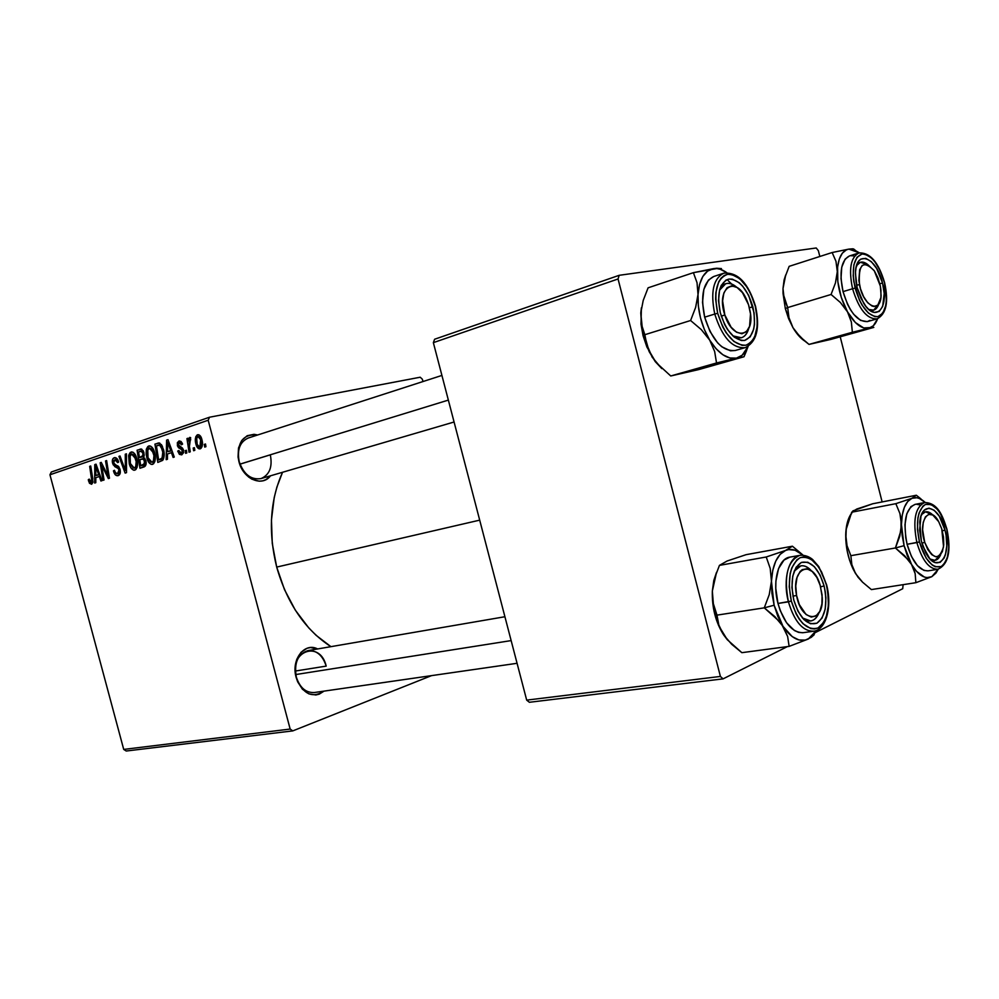 <?xml version="1.0" encoding="UTF-8"?>
<svg xmlns="http://www.w3.org/2000/svg" width="999" height="999" viewBox="0 0 999 999"><rect width="100%" height="100%" fill="white"/><g stroke="black" fill="none" stroke-linecap="round" stroke-linejoin="round"><path stroke-width="1.5" d="M296.154 677.434L296.303 677.01C293.943 662.874 297.802 654.083 307.904 650.624C316.546 650.099 322.64 655.257 326.198 666.108L295.392 671.028L326.198 666.108C320.242 639.922 288.711 650.711 296.303 677.01L295.279 672.789L295.629 663.511L296.828 659.24L301.049 652.285L307.068 648.264L310.477 647.564L317.62 648.95C304.533 641.932 290.859 659.627 296.154 677.434C302.859 694.143 312.163 698.701 324.051 691.121L319.218 694.168L315.834 694.979L308.841 693.855L302.447 689.248L297.677 681.842L296.154 677.434M270.317 454.845L239.997 464.16L270.317 454.845C272.665 466.958 269.555 474.875 260.989 478.596C251.011 480.069 243.756 474.425 239.223 461.7L242.657 470.254L248.514 476.935L251.96 479.208L259.216 481.193L262.737 480.831L266.009 479.595L270.504 475.811C262.138 487.325 243.032 479.021 238.936 461.613L239.223 461.7C236.913 449.712 239.91 441.82 248.239 438.024L441.92 375.424M517.07 663.299L314.285 692.532C305.831 692.894 299.837 687.724 296.303 677.01M276.698 567.082L479.695 520.142L276.698 567.082C287.1 603.371 305.182 629.894 330.944 646.665L316.146 635.352L308.716 627.847L295.342 610.189L284.503 589.647L276.698 567.082L272.277 543.506L271.453 519.98L274.226 497.527L276.91 487.025L282.542 472.277C269.992 500.299 268.044 531.905 276.698 567.082M126.236 751.023L292.782 730.893L431.556 675.624L292.782 730.893L290.16 729.058L208.179 420.242L49.95 474.775L123.714 749.412L290.16 729.058L292.782 730.893L126.236 751.023L123.714 749.412L126.236 751.023M154.583 452.572L154.92 461.313L153.596 463.761L151.274 464.423L148.951 462.574L147.065 458.666L146.104 453.783L146.416 449.038L147.877 446.466L150.562 446.091L153.047 448.626L154.583 452.572C153.534 448.314 151.686 446.091 149.026 445.904L146.266 449.712L146.865 457.992C147.939 462.125 149.775 464.273 152.372 464.435L152.597 464.373C155.419 462.112 156.081 458.179 154.583 452.572L153.409 452.759L154.57 452.522M167.507 453.971L167.445 459.278L166.209 459.677L166.583 440.147L167.994 439.672L174.276 457.043L173.114 457.43L171.441 452.672L167.507 453.971L171.441 452.672L173.114 457.43L174.276 457.043L167.994 439.672L166.583 440.147L166.209 459.677L167.445 459.278L167.507 453.971M91.646 484.278L89.448 483.241L88.312 479.67L89.286 479.108L90.709 482.292L91.858 481.381L89.673 466.346L90.709 465.996L92.994 482.23L91.646 484.278L92.795 478.771L90.709 465.996L89.673 466.346L91.683 478.683L91.184 482.292L89.286 479.108L88.312 479.67L88.636 481.231L89.698 481.006L88.636 481.231L91.646 484.278M120.067 469.505L120.105 473.514L117.845 475.699L115.335 474.85L113.461 470.854L114.473 470.292L115.547 472.902L117.158 473.688L118.731 472.852L119.168 470.666L118.244 468.481L113.199 464.835L112.288 461.363L112.8 458.916L114.848 457.604L117.333 459.041L118.669 462.087L117.645 462.624L116.746 460.527L114.935 459.702L113.674 460.739L113.624 462.799L114.435 464.198L118.519 466.421L120.067 469.505L113.624 462.799L114.922 459.702L117.645 462.624L118.569 461.7C117.682 458.841 116.346 457.48 114.535 457.654L114.236 457.742C112.5 458.441 111.95 460.289 112.587 463.261L114.798 466.608L118.357 468.606L119.043 470.017L117.507 473.638L115.422 472.727L114.473 470.292L113.461 470.854C114.323 474.3 115.797 475.911 117.882 475.699L118.194 475.611C120.105 474.825 120.729 472.789 120.067 469.505M126.436 453.821L126.511 472.652L125.137 473.101L118.943 456.381L120.03 456.006L125.337 470.354L125.275 454.22L126.436 453.821L125.275 454.22L125.337 470.354L120.03 456.006L118.943 456.381L125.137 473.101L126.511 472.652L126.436 453.821M136.776 458.529L137.138 467.145L135.852 469.567L133.591 470.204L131.306 468.381L129.458 464.51L128.796 455.02L130.207 452.485L132.83 452.122L135.265 454.632L136.776 458.529C135.739 454.32 133.916 452.122 131.331 451.935L128.646 455.681L129.271 463.848C130.332 467.919 132.13 470.054 134.653 470.217L134.877 470.167C137.625 467.944 138.262 464.06 136.776 458.529M205.519 443.993L205.931 446.703L204.72 447.102L204.283 444.405L205.519 443.993L204.283 444.405L204.72 447.102L205.931 446.703L205.519 443.993M145.842 460.402L145.33 466.034L139.96 468.256L137.1 450.199L141.371 449.051L143.494 451.311L144.231 455.169L143.569 457.305L145.842 460.402L143.569 457.305L143.893 452.535L141.371 449.051L137.1 450.199L139.96 468.256L144.231 466.858C146.029 465.834 146.566 463.673 145.842 460.402M95.792 477.672L95.804 482.679L94.693 483.041L94.78 464.61L96.041 464.173L101.948 480.669L100.911 481.019L99.338 476.498L95.792 477.672L99.338 476.498L100.911 481.019L101.948 480.669L96.041 464.173L94.78 464.61L94.693 483.041L95.804 482.679L95.792 477.672M102.348 469.268L104.046 479.995L102.984 480.332L100.162 462.774L101.261 462.4L108.004 475.886L105.544 460.939L106.618 460.576L109.465 478.221L108.354 478.583L101.586 465.122L102.348 469.268L101.586 465.122L108.354 478.583L109.465 478.221L106.618 460.576L105.544 460.939L108.004 475.886L101.261 462.4L100.162 462.774L102.984 480.332L104.046 479.995L102.348 469.268M181.768 454.857L179.408 454.358L177.735 451.098L178.833 450.487L180.919 453.271L182.492 451.585L181.843 449.625L178.609 447.814L177.485 445.941L177.36 442.657L179.096 440.996L181.019 441.446L182.293 443.356L182.567 444.155L181.456 444.78L180.544 443.057L179.221 442.732L178.396 444.567L179.158 446.278L182.692 448.389L183.629 452.584L181.768 454.857L183.516 450.149L182.293 447.964L178.471 444.942L179.37 442.694L181.456 444.78L182.567 444.155L179.121 440.996L177.385 445.616L182.392 450.686L181.244 453.246L178.833 450.487L177.735 451.098L179.008 451.086L177.797 451.336L181.768 454.857M162.7 460.364L157.817 462.425L154.945 444.118L159.478 443.019L162.3 446.041L164.161 453.808L162.7 460.364C164.435 457.417 164.685 453.696 163.411 449.175L159.116 442.944L154.945 444.118L157.817 462.425L162.7 460.364M201.848 439.373L202.123 446.491L200.899 448.476L198.963 448.801L196.016 444.468L195.754 436.8L197.128 434.965L198.913 434.79L201.848 439.373C201.111 436.326 199.763 434.765 197.802 434.702L197.565 434.765C195.205 436.663 194.693 439.897 196.016 444.468C196.791 447.415 198.139 448.888 200.075 448.863L200.275 448.813C202.572 446.953 203.097 443.806 201.848 439.373M194.405 447.652L194.817 450.337L193.631 450.724L193.194 448.052L194.405 447.652L193.194 448.052L193.631 450.724L194.817 450.337L194.405 447.652M189.448 446.366L190.247 451.835L189.048 452.222L186.938 438.598L188.137 438.199L188.561 441.021L189.922 437.387L190.709 439.847L189.735 439.797L189.173 441.258L189.448 446.366L190.634 437.624L189.698 437.412L188.561 441.021L188.137 438.199L186.938 438.598L189.048 452.222L190.247 451.835L189.448 446.366M186.413 450.274L186.825 452.947L185.639 453.334L185.202 450.674L186.413 450.274L185.202 450.674L185.639 453.334L186.825 452.947L186.413 450.274M209.515 417.22L420.204 377.222L209.515 417.22L208.179 420.242L290.16 729.058L123.714 749.412L49.95 474.775L51.311 472.028L209.515 417.22L208.179 420.242L49.95 474.775L51.311 472.028L209.515 417.22M422.977 381.556L422.365 379.22L420.204 377.222L422.365 379.22L422.977 381.556M529.383 702.285L723.076 678.87L787.349 646.615L723.076 678.87L720.404 676.435L618.056 278.983L433.354 342.645L526.685 700.124L720.404 676.435L723.076 678.87L529.383 702.285L526.685 700.124L529.383 702.285M815.109 632.679L902.709 588.723L903.121 584.665L902.709 588.723L815.109 632.679M434.602 339.248L619.168 275.312L816.22 247.977L619.168 275.312L618.056 278.983L720.404 676.435L526.685 700.124L433.354 342.645L434.602 339.248L433.354 342.645L618.056 278.983L619.168 275.312L434.602 339.248M882.129 501.935L840.209 336.8L882.129 501.935M819.829 256.481L818.343 250.637L816.22 247.977L818.343 250.637L819.829 256.481M238.936 461.613L238.062 456.98L238.499 447.989L241.708 440.522L247.165 435.726L254.021 434.315L257.68 434.977C242.794 433.641 236.538 442.52 238.936 461.613M205.544 444.143L204.283 444.405L205.544 444.143M141.858 449.238L137.1 450.199L141.858 449.238M141.034 449.026L139.81 449.263L141.034 449.026M139.448 457.567L138.549 451.935L140.871 451.161L142.807 452.984L143.956 452.747L142.807 452.984L142.845 455.631L144.218 455.357L141.246 456.968L144.018 456.393L139.448 457.567L143.931 456.643L139.448 457.567L142.845 455.631L142.807 452.984L141.633 451.161L138.549 451.935L139.448 457.567M140.747 465.784L139.773 459.677L142.482 458.803L144.718 460.714L145.866 460.477L144.718 460.714L143.881 464.647L146.054 464.198L142.82 465.097L146.004 464.435L140.747 465.784L145.941 464.685L140.747 465.784L144.78 463.411L143.631 458.878L139.773 459.677L140.747 465.784M130.394 463.611L129.271 463.848L130.394 463.611M130.295 455.344L128.646 455.681L130.295 455.344M130.382 463.561L129.858 456.73L131.568 454.046L135.627 458.703L136.751 458.479L135.627 458.703C136.838 463.024 136.438 466.158 134.415 468.106L137.013 467.557L134.291 468.131L130.382 463.561L133.167 467.994L134.615 468.019L135.714 466.695L136.164 461.501L134.028 455.194L131.868 453.983L130.107 455.806L130.382 463.561M120.08 456.143L118.943 456.381L120.08 456.143M126.498 470.104L125.337 470.354L126.498 470.104M126.486 466.296L125.275 466.558L126.486 466.296M126.436 453.983L125.275 454.22L126.436 453.983M114.56 470.616L113.461 470.854L114.56 470.616M120.23 473.051L117.72 473.576L120.23 473.051M120.142 469.792L119.043 470.017L120.142 469.792M119.68 468.331L118.357 468.606L119.68 468.331M118.918 466.908L116.408 467.42L118.918 466.908M117.919 465.959L114.798 466.608L117.919 465.959M113.699 463.037L112.587 463.261L113.699 463.037M114.91 457.604L114.236 457.742L114.91 457.604M118.644 462L117.545 462.225L118.644 462M117.457 459.203L115.16 459.665M89.336 479.458L88.312 479.67L89.336 479.458M93.019 481.893L91.184 482.292L93.019 481.893M92.745 478.459L91.683 478.683L92.745 478.459M90.734 466.133L89.673 466.346L90.734 466.133M96.104 464.335L94.78 464.61L96.104 464.335M100.387 476.286L99.338 476.498L100.387 476.286M95.829 475.512L95.767 466.296L96.728 466.096L95.767 466.296L97.165 470.429L98.202 470.217L97.165 470.429L98.664 474.575L99.688 474.35L95.829 475.512L99.8 474.675L95.829 475.512L98.664 474.575L95.767 466.296L95.829 475.512M101.324 462.537L100.162 462.774L101.324 462.537M109.053 475.661L108.004 475.886L109.053 475.661M108.304 471.053L107.193 471.291L108.304 471.053M106.631 460.714L105.544 460.939L106.631 460.714M104.808 469.243L103.634 469.48L104.808 469.243M102.56 464.922L101.586 465.122L102.56 464.922M178.933 450.849L177.735 451.098L178.933 450.849M183.591 452.734L181.244 453.246M183.591 450.437L182.392 450.686L183.591 450.437M183.242 449.338L181.843 449.625L183.242 449.338M182.617 448.301L180.394 448.763L182.617 448.301M178.609 445.367L177.385 445.616L178.609 445.367M179.508 440.934L178.846 441.071L179.508 440.934M168.057 439.86L166.583 440.147L168.057 439.86M172.602 452.435L171.441 452.672L172.602 452.435M167.582 451.685L167.645 441.92L168.719 441.708L167.645 441.92L169.131 446.278L170.292 446.041L169.131 446.278L170.717 450.636L171.865 450.399L167.582 451.685L172.003 450.774L167.582 451.685L170.717 450.636L167.645 441.92L167.582 451.685M159.815 443.144L154.945 444.118L159.815 443.144M158.941 442.932L157.655 443.194L158.941 442.932M158.629 459.902L156.431 445.866L161.551 444.73L159.59 445.117L162.238 449.438L163.424 449.2L162.238 449.438C163.686 454.645 162.974 457.979 160.09 459.428L163.599 458.866L158.629 459.902L162.1 458.079L162.787 452.21L160.901 446.191L159.59 445.117L158.079 445.304L156.431 445.866L158.629 459.902M148.027 457.754L146.865 457.992L148.027 457.754L147.502 450.774L149.263 448.052L153.409 452.759C154.633 457.13 154.208 460.314 152.123 462.287L154.795 461.738L151.998 462.325L148.014 457.704L150.537 462L152.335 462.212L153.471 460.864L153.946 455.594L151.786 449.2L149.575 447.977L147.765 449.837L148.014 457.704M147.952 449.375L146.266 449.712L147.952 449.375M149.388 445.841L148.751 445.979L149.388 445.841M197.265 444.218L196.016 444.468L197.265 444.218M197.165 443.868C196.166 440.571 196.428 438.099 197.964 436.438L200.649 439.76L201.885 439.51L200.649 439.76L199.85 447.152L202.06 446.69L199.738 447.177L197.352 444.518L199.413 447.19L201.011 445.267L200.649 439.76L198.838 436.551L197.64 436.6L196.703 438.549L197.165 443.868M194.43 447.789L193.194 448.052L194.43 447.789M188.162 438.361L186.938 438.598L188.162 438.361M189.248 440.884L188.561 441.021L189.248 440.884M186.438 450.424L185.202 450.674L186.438 450.424M783.204 293.831L785.326 308.616L787.674 307.567L784.14 298.726L783.004 288.549L784.902 277.535L789.16 266.346L832.155 252.522L835.963 261.288L837.299 271.628L835.451 282.942L831.081 294.48L840.371 302.485L847.489 311.825L851.348 321.978L852.372 332.255L873.825 327.397L830.918 339.398L873.825 327.397L863.723 327.947L855.381 322.54L847.489 311.825L841.295 297.44L837.824 281.668L837.599 267.033L839.297 259.066L842.319 253.197L846.453 249.8L848.85 249.113L832.155 252.522L789.16 266.346L784.902 277.535L783.004 288.549L784.103 279.92L785.714 274.925L783.004 288.549L783.029 293.344L785.326 308.616L792.969 327.672L788.985 317.769L787.674 307.567L831.081 294.48L787.674 307.567L783.204 293.831M868.755 309.428C873.488 311.601 876.86 309.715 878.883 303.771L873.688 310.152L868.755 309.428C873.488 311.601 876.86 309.715 878.883 303.771L873.688 310.152L868.755 309.428M882.542 283.042C889.422 307.704 875.773 323.264 863.71 303.334L857.154 287.7L856.056 282.292L855.494 272.065L856.056 267.657L858.753 261.051L860.776 259.128L865.771 258.341L871.353 261.663L876.685 268.519L882.542 283.042L884.202 293.469L882.679 306.443L879.195 311.413L874.275 312.45L868.655 309.34L865.858 306.343L860.813 298.014L857.154 287.7L855.431 273.601C855.381 248.689 876.61 256.78 882.542 283.042L879.844 283.753L882.542 283.042M859.065 252.897C850.673 257.105 848.513 269.056 852.572 288.748L855.132 288.074C851.273 268.694 853.596 257.342 862.075 253.996C871.44 254.67 878.895 264.248 884.465 282.692L880.394 271.054L874.724 261.526L871.553 258.004L865.109 254.158L862.075 253.996L856.992 257.255L853.858 264.872L853.196 275.699L853.845 281.818L859.352 300.012L862.137 305.219L868.443 313.112L874.937 316.671L877.934 316.658L882.879 313.099L885.826 305.382L886.413 300.324L884.465 282.692C888.298 301.448 886.125 312.774 877.934 316.658C868.606 316.596 861.001 307.068 855.132 288.074L852.572 288.748C848.538 269.305 850.624 257.38 858.828 252.972C869.954 252.248 878.546 262.138 884.602 282.667M858.828 252.972L849.387 255.969C841.133 260.377 839.023 272.265 843.031 291.621L852.572 288.748L843.031 291.621L847.489 304.183L850.436 309.665L853.683 314.298L860.626 320.417L867.219 321.641L870.067 320.342M854.058 249.338L855.281 250.262L852.871 248.801L848.85 249.113L854.058 249.75L859.327 252.834L848.85 249.113L832.155 252.522L835.963 261.288L837.299 271.628L835.451 282.942L831.081 294.48L840.371 302.485L847.489 311.825C840.659 299.063 837.262 285.664 837.299 271.628C837.949 258.129 841.807 250.624 848.85 249.113L853.745 248.988M817.07 342.495L830.918 339.398L809.015 344.405L852.372 332.255L809.015 344.405L799.999 336.688L792.969 327.672L788.586 318.631L785.326 308.616L787.674 307.567L788.985 317.769L792.744 327.26M792.744 327.272L792.969 327.672C796.603 333.841 800.536 338.311 804.782 341.084L798.151 335.09L792.969 327.672L796.166 332.367L804.307 340.671L809.015 344.405L812.1 343.619M877.634 318.681L873.313 325.799L868.88 328.209C861.737 329.32 854.607 323.851 847.489 311.825L851.348 321.978L852.372 332.255L868.88 328.209C872.764 327.247 875.673 324.076 877.634 318.681M853.733 255.869L850.511 255.707M849.45 255.944L845.104 259.141L841.745 267.17L841.008 278.584L843.031 291.621C849.375 312.15 857.592 322.128 867.644 321.528L877.134 318.843C867.132 319.405 858.94 309.378 852.572 288.748C858.89 309.29 867.057 319.33 877.047 318.868M856.568 265.622L860.376 262.275L868.056 264.81C863.286 260.889 859.465 261.164 856.568 265.622L860.376 262.275L868.056 264.81C863.286 260.889 859.465 261.164 856.568 265.622M856.568 285.152L859.477 284.653C858.191 264.173 863.111 259.528 874.25 270.692L880.344 286.026L880.943 290.097L880.906 297.577L877.809 305.095L874.15 306.518L872.04 306.019L867.644 302.66L863.586 296.628L860.501 288.836L858.865 280.494L859.652 269.792L862.174 265.472L865.883 264.198L867.994 264.785L874.437 270.979L877.996 277.959L880.344 286.026L881.093 295.379C880.781 314.66 863.261 306.381 859.477 284.653L856.568 285.152M721.266 316.208L724.824 314.947C715.284 287.262 736.563 274.338 746.977 300.562L748.538 304.707L742.432 292.632L737.112 287.537L731.718 285.801L727.06 287.7L723.85 293.007L722.614 300.924L724.824 314.947L731.106 327.197L736.5 332.205L741.907 333.766L746.49 331.68L749.575 326.286L750.511 313.961L748.538 304.707L750.212 311.725C755.132 337.899 732.804 341.471 724.824 314.947L721.266 316.208M736.862 287.387C729.345 281.219 723.563 282.168 719.505 290.234L725.724 283.704C729.233 282.667 732.954 283.891 736.862 287.387C729.345 281.219 723.563 282.168 719.505 290.234L725.724 283.704C729.233 282.667 732.954 283.891 736.862 287.387M239.985 464.123L448.351 400.099L239.985 464.123M748.738 328.434C747.327 333.541 744.879 336.651 741.395 337.774L732.742 335.839C740.409 340.259 745.741 337.799 748.738 328.434C747.327 333.541 744.879 336.651 741.395 337.774L732.742 335.839C740.409 340.259 745.741 337.799 748.738 328.434M682.217 373.276L698.626 369.605L743.993 356.755L698.626 369.605L670.741 375.974L655.981 362.437L649.213 351.71L641.533 324.575L640.784 312.962L643.069 335.714L644.842 334.702L641.533 324.575L640.784 312.962L643.206 300.474L648.089 287.824L693.406 272.665L697.027 282.717L698.014 294.518L695.629 307.405L690.596 320.517L701.261 329.57L709.69 340.097L714.647 351.486L716.533 362.974L743.993 356.755L747.989 346.753M752.859 306.83C756.555 325.237 753.82 336.438 744.655 340.459C734.34 340.597 726.223 331.381 720.291 312.799L718.518 300.662L719.567 289.972L721.116 285.702L725.898 280.145L728.958 279.058L732.304 279.146L739.31 282.792L742.719 286.176L748.701 295.454L754.07 312.787L754.495 324.176L753.696 329.171L750.212 336.838L744.655 340.459L741.345 340.534L734.265 337.163L727.522 329.545L724.612 324.475L720.291 312.799C716.608 293.806 719.492 282.555 728.958 279.058C739.272 279.508 747.24 288.761 752.859 306.83L749.4 307.729L752.859 306.83M724.063 273.102C713.373 278.246 710.264 291.895 714.76 314.048L717.682 313.286C713.411 291.271 716.77 278.271 727.734 274.275C739.66 274.85 748.85 285.552 755.319 306.381L750.524 293.256L747.277 287.487L739.697 278.634L731.605 274.4L727.734 274.275L724.2 275.524L721.128 278.097L718.643 281.918L715.833 292.695L715.634 299.225L717.682 313.286L722.689 326.798L726.061 332.655L733.865 341.458L742.045 345.329L745.866 345.229L749.325 343.768L752.284 341.009L754.632 337.088L757.205 326.386L757.342 320.005L755.319 306.381C759.577 327.597 756.43 340.547 745.866 345.229C733.953 345.442 724.55 334.802 717.682 313.286L714.76 314.048C710.301 292.232 713.286 278.621 723.701 273.214C737.699 271.853 748.313 282.892 755.544 306.343M723.701 273.214L713.711 276.511C703.246 281.918 700.224 295.467 704.657 317.17L714.76 314.048L704.657 317.17L709.952 331.381L717.519 342.744L721.802 346.778L730.469 350.811L735.252 350.499M731.63 284.016L728.146 280.644M675.898 374.712L716.533 362.974L670.741 375.974L655.981 362.437L646.89 347.015L643.069 335.714L640.996 324.088L641.395 307.842L640.784 312.962L643.206 300.474L648.089 287.824L693.406 272.665L697.027 282.717L698.014 294.518L699.562 284.453L702.846 276.461L707.629 271.079L713.548 268.631L693.406 272.665L716.795 268.556L720.179 269.243L726.785 272.64C722.202 269.405 717.781 268.069 713.548 268.631L716.745 268.244L713.548 268.631C704.495 270.492 699.312 279.133 698.014 294.518L695.629 307.405L690.596 320.517L644.842 334.702L690.596 320.517L701.261 329.57L709.69 340.097L704.395 329.595L700.511 317.932L698.338 305.956L698.014 294.518C697.489 310.539 701.373 325.736 709.69 340.097L714.647 351.486L716.533 362.974L736.438 358.129L729.869 357.992L722.901 354.782L716.008 348.688L709.69 340.097C718.393 353.609 727.309 359.615 736.438 358.129L743.993 356.755L746.64 350.474M721.453 268.594L716.745 268.244L721.453 268.594M661.825 368.619L655.219 361.576L649.213 351.71L647.077 346.091L644.842 334.702L643.069 335.714L652.16 357.167L661.825 368.619M748.139 346.366L742.157 355.232L736.438 358.129C741.583 356.855 745.491 352.934 748.139 346.366M713.798 276.473L708.416 280.12L703.858 289.348L702.522 302.372L704.657 317.17C712.15 340.522 722.327 351.636 735.202 350.512L745.266 347.615C732.442 348.713 722.265 337.512 714.76 314.048C722.215 337.4 732.329 348.601 745.129 347.652M930.194 559.09C934.714 561.725 938.198 560.264 940.671 554.695L935.002 560.339L930.194 559.09C934.714 561.725 938.198 560.264 940.671 554.695L935.002 560.339L930.194 559.09M924.712 542.257L921.94 543.256L924.712 542.257L927.821 549.562L931.767 554.67L935.913 556.83L939.647 555.744L942.382 551.585L943.743 545.029L943.518 537.075L941.757 528.896L943.556 546.803C938.948 561.238 932.666 559.727 924.712 542.257C917.582 521.066 929.432 504.045 938.61 521.503L941.757 528.896L938.723 521.703L932.779 515.034L928.77 514.348L925.411 516.883L923.251 522.29L922.614 529.77L924.712 542.257M921.528 514.585L925.536 511.8L932.941 515.134C928.558 510.789 924.749 510.614 921.528 514.585L925.536 511.8L932.941 515.134C928.558 510.789 924.749 510.614 921.528 514.585M908.428 559.964L911.55 564.472L904.083 545.679L895.416 547.976L904.607 555.731L911.55 564.472L915.159 573.651L915.883 582.692L871.39 589.585L862.462 582.092L855.594 573.638L851.86 564.672L850.848 555.681L895.416 547.976L908.428 559.964M945.004 530.119L942.319 530.831L945.004 530.119L946.09 535.402L946.79 545.791L945.454 554.682L944.08 558.129L940.121 562.375L935.076 562.549L929.719 558.578L922.901 546.241L921.328 541.046L919.767 522.09C921.64 500.024 939.597 506.306 945.004 530.119C952.422 556.555 937.162 575.387 925.711 552.659L921.328 541.046L919.617 530.219L920.991 516.058L924.312 510.139L928.97 508.141L934.227 510.289L939.322 516.233L945.004 530.119M915.159 504.37L910.888 506.668L906.78 513.848L904.957 524.75L905.743 537.687L907.092 544.293L919.442 541.92C915.559 522.465 917.569 509.977 925.449 504.433C934.215 502.934 941.333 511.213 946.802 529.283L940.246 513.274L937.399 509.34L931.305 504.557L925.449 504.433L922.901 506.181L919.068 513.011L917.919 517.832L917.457 529.383L919.442 541.92L926.223 558.291L932.242 565.072L935.351 566.783L941.17 566.558L943.655 564.647L947.327 557.642L948.863 547.365L946.802 529.283C950.648 548.101 948.775 560.514 941.17 566.558C932.442 568.706 925.186 560.489 919.442 541.92L916.882 542.594C922.302 560.776 929.42 569.642 938.236 569.218L937.774 569.305C929.095 569.243 922.127 560.339 916.882 542.594L907.092 544.293C912.324 561.962 919.305 570.816 928.021 570.866L937.774 569.305C948.388 564.535 951.448 551.173 946.927 529.22M850.686 514.51C847.939 518.906 846.328 524.85 845.828 532.317L845.728 534.852C845.629 546.578 847.951 557.704 852.721 568.231L855.594 573.638L862.649 582.28L858.016 577.222L853.371 569.58L849.612 560.364L847.027 550.212L845.803 539.872L846.24 529.183L851.697 512.212L895.841 503.671L899.912 513.511L901.073 518.893L900.986 530.469L895.416 547.976L850.848 555.681L847.052 545.804L845.728 534.852L846.64 525.586L848.925 517.882M938.223 569.218L931.805 576.698L915.883 582.692L871.39 589.585L862.462 582.092L855.594 573.638L851.86 564.672L850.848 555.681L847.052 545.804L845.728 534.852L846.24 529.183L849.362 517.782L852.896 510.901L872.664 503.783L916.32 495.242L911.95 498.289L895.841 503.671L851.697 512.212L856.792 509.028L872.664 503.783L916.32 495.242L911.95 498.289L916.845 497.739L919.417 498.489L925.199 502.46C920.566 498.076 916.158 496.69 911.95 498.289L895.841 503.671L899.912 513.511L901.46 524.637L902.247 515.159L904.382 507.28L907.704 501.523L911.95 498.289C905.381 501.535 901.885 510.314 901.46 524.637L899.737 536.363L895.416 547.976L904.083 545.679L902.085 535.064L901.46 524.637L904.083 545.679L907.317 555.719L913.773 569.043L915.159 573.651L915.883 582.692L931.805 576.698L935.963 573.076L931.805 576.698L926.972 577.622L924.387 577.06L916.483 571.328L911.55 564.472C918.393 575.449 925.136 579.52 931.805 576.698L935.926 573.114L938.211 569.218M920.991 498.926L916.32 495.242L920.991 498.926M924.425 502.597C915.109 507.33 912.599 520.666 916.882 542.594C912.562 520.317 915.184 506.955 924.749 502.522L915.084 504.383C905.469 508.803 902.796 522.115 907.092 544.293L911.45 556.455L917.394 565.634L923.975 570.429L928.083 570.854M919.829 504.945L916.632 504.245M802.422 617.969C809.477 623.264 814.972 621.59 818.93 612.936C816.982 617.694 814.235 620.391 810.689 620.991L802.422 617.969C809.477 623.264 814.972 621.59 818.93 612.936C816.982 617.694 814.235 620.391 810.689 620.991L802.422 617.969M796.578 595.491L792.906 596.141L796.578 595.491L795.766 585.963L797.015 577.534L800.099 571.49L802.185 569.667L807.055 568.743L812.199 571.478L816.845 577.41L820.304 585.639L822.239 597.402C823.913 623.688 801.173 622.689 796.578 595.491C790.746 567.819 812.249 558.516 819.954 584.49L822.09 594.942L821.927 603.958L819.817 611.338L816.083 615.946L811.238 617.07L806.043 614.497L799.325 604.607L796.578 595.491M511.151 640.596L295.766 674.55L511.151 640.596M794.168 571.191L800.936 565.809C804.482 565.297 808.004 566.982 811.475 570.879C804.782 563.936 799.013 564.048 794.168 571.191L800.936 565.809C804.482 565.297 808.004 566.982 811.475 570.879C804.782 563.936 799.013 564.048 794.168 571.191M779.27 621.328L783.004 626.348L774.113 605.232L764.272 607.842L774.812 616.583L783.004 626.348L787.637 636.475L789.135 646.378L741.857 652.672L731.668 644.268L723.601 634.865L718.83 624.987L716.982 615.134L764.272 607.842L779.27 621.328M824.1 585.938L820.654 586.85L824.1 585.938L825.311 591.908L825.911 597.926L825.186 609.203L822.04 618.081L816.907 623.214L810.514 623.751L803.858 619.542L797.951 611.176L793.755 599.937C790.034 580.856 792.582 568.356 801.373 562.425C811.013 560.451 818.593 568.294 824.1 585.938C827.809 604.395 825.411 616.82 816.907 623.214C807.267 625.811 799.55 618.056 793.755 599.937L791.932 587.612L792.756 576.123L796.091 567.282L801.373 562.425L807.779 562.225L814.322 566.645L820.042 574.974L824.1 585.938M789.872 557.13L784.003 560.077L778.558 568.543L775.898 581.156L775.773 588.423L777.984 603.458L791.32 601.061C787.025 578.958 789.972 564.497 800.162 557.692C811.313 555.469 820.054 564.535 826.385 584.877L821.715 572.227L818.606 566.945L811.4 559.428L807.567 557.492L803.77 556.905L800.162 557.692L796.877 559.84L791.77 567.894L790.172 573.488L789.21 586.775L791.32 601.061L796.191 614.073L799.425 619.43L803.021 623.738L810.738 628.583L814.535 628.958L818.106 627.934L824.038 621.99L826.173 617.307L828.433 605.444L827.784 591.77L826.385 584.877C830.669 606.156 827.909 620.504 818.106 627.934C806.98 630.993 798.051 622.04 791.32 601.061L788.423 601.835C794.58 622.015 803.171 631.78 814.21 631.118L813.498 631.243C802.697 631.231 794.342 621.428 788.423 601.835L777.984 603.458C783.89 622.951 792.257 632.692 803.096 632.692L813.498 631.243C826.448 629.845 832.329 606.081 826.585 584.765M712.337 591.096L714.61 578.121L719.43 565.384L766.233 556.992L770.204 568.406L771.453 581.243L769.23 594.655L764.272 607.842L716.982 615.134L713.348 603.683L712.337 591.096L713.798 580.469L716.545 572.302L712.337 591.096L714.61 578.121L719.43 565.384L727.097 561.013L746.103 554.67L792.419 546.216L785.614 550.424L766.233 556.992L719.43 565.384L727.097 561.013L746.103 554.67L792.419 546.216L785.614 550.424L788.661 549.587L795.067 550.237L803.059 555.169C797.09 549.85 791.283 548.264 785.614 550.424L766.233 556.992L770.204 568.406L771.453 581.243L772.764 570.317L775.724 561.151L780.119 554.37L785.614 550.424C777.185 554.507 772.464 564.772 771.453 581.243L769.23 594.655L764.272 607.842L774.113 605.232L771.915 593.169L771.453 581.243L774.113 605.232L777.909 616.558L787.637 636.475L789.135 646.378L808.278 639.035L814.222 634.677L811.151 637.412L805.294 640.109L798.875 639.934L792.269 636.65L783.004 626.348C791.333 638.498 799.762 642.732 808.278 639.035L813.586 634.652L816.383 630.469L808.278 639.035L789.135 646.378L741.857 652.672L727.297 639.71L718.518 625.386L713.511 608.591L712.337 591.096C711.887 607.567 715.634 622.152 723.601 634.865L718.83 624.987L716.982 615.134L713.348 603.683L712.337 591.096M802.634 554.757L792.419 546.216L802.634 554.757M814.447 633.553L815.246 632.392L814.447 633.553M727.372 639.797L723.601 634.865L727.372 639.797M799.587 555.419C787.374 561.126 783.653 576.598 788.423 601.835C782.529 580.032 788.611 556.693 800.074 555.319L789.772 557.142C778.271 558.528 772.127 581.768 777.984 603.458L780.231 610.614L786.563 622.777L794.43 630.531L798.563 632.367L802.597 632.742M141.046 451.123L143.194 450.699M142.62 458.766L144.905 458.304M134.291 468.131L137.013 467.557M117.507 473.638L120.23 473.064M115.01 459.69L117.445 459.19M158.791 445.117L161.451 444.592M151.998 462.325L154.795 461.738M199.738 447.177L202.06 446.703M877.134 318.843C886.325 314.011 888.823 301.973 884.615 282.705M721.428 285.09L725.724 283.704L721.428 285.09M260.989 478.596L454.07 422.003M745.266 347.615C756.755 341.883 760.189 328.147 755.556 306.393M946.902 529.133C942.606 515.496 937.799 502.897 924.749 502.522M504.92 616.733L307.904 650.624M826.56 584.64L818.83 566.645L812.637 559.515C808.928 556.418 804.744 555.019 800.074 555.319"/></g></svg>
